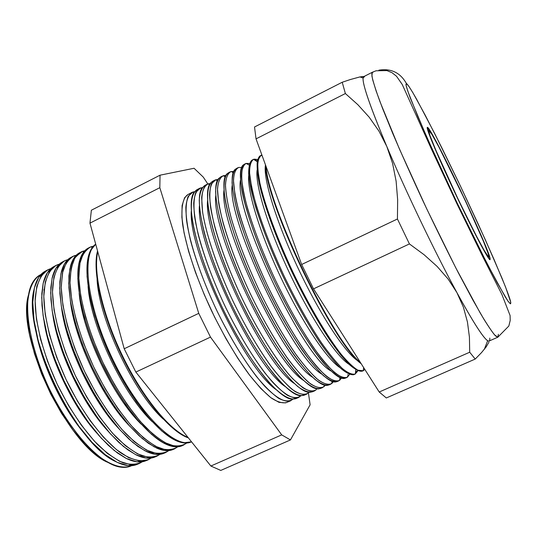 <?xml version="1.0" encoding="UTF-8"?>
<svg xmlns="http://www.w3.org/2000/svg" width="540" height="540" viewBox="0 0 540 540"><rect width="100%" height="100%" fill="white"/><g stroke="black" fill="none" stroke-linecap="round" stroke-linejoin="round"><path stroke-width="0.81" d="M488.835 256.291L488.727 256.865C487.613 258.039 472.568 229.655 456.044 194.785C439.506 159.928 427.052 130.309 428.666 130.194L431.946 134.487L439.02 147.244L465.257 200.556L483.502 241.454L488.106 253.449L488.835 256.291L488.423 256.763L484.117 250.29L475.592 234.475L457.873 198.632L435.922 150.41L429.968 135.574L428.672 130.187C431.318 127.373 488.673 247.657 488.835 256.291L488.214 256.574L488.835 256.291M427.329 127.366C430.225 124.713 489.868 249.818 490.165 259.072L490.057 259.693C488.902 260.935 473.195 231.316 455.915 194.846C438.615 158.389 425.621 127.481 427.315 127.373L428.652 132.928L434.849 148.406L457.832 198.875L470.644 225.119L485.271 252.896L489.746 259.598L490.165 259.072L487.478 250.796L480.742 234.522L465.521 200.853L438.176 145.274L430.772 131.922L427.329 127.366L430.772 131.922L438.176 145.274L459.763 188.663L480.742 234.522L487.478 250.796L489.382 256.075L490.057 259.693C488.902 260.935 473.195 231.316 455.915 194.846C438.615 158.389 425.621 127.481 427.315 127.373L427.329 127.366C430.225 124.713 489.868 249.818 490.165 259.072L489.746 259.598L488.106 257.546L481.315 245.768L457.832 198.875L434.849 148.406L428.652 132.928L427.329 127.366M49.444 269.109L49.977 269.467L49.444 269.109L50.828 268.67L49.444 269.109C41.06 273.031 36.302 283.156 35.168 299.484C34.877 322.326 43.227 354.625 57.969 385.817C69.856 409.388 82.944 428.834 97.241 444.163C106.434 452.939 115.067 459.169 123.127 462.848C130.66 465.001 137.079 464.636 142.378 461.754L139.408 463.428L130.444 464.65L119.637 461.349L107.413 453.445L94.358 441.119L81.128 424.872L68.459 405.473L57.071 383.954L47.621 361.517L40.615 339.431L36.41 318.904L35.134 300.996L36.747 286.538L41.033 276.075L47.655 269.906L49.444 269.109M57.685 264.681L58.334 265.113L57.685 264.681L59.272 264.195L57.685 264.681C49.599 268.421 44.624 278.775 43.814 295.029C43.733 317.959 52.292 350.44 67.169 381.827C82.559 412.925 102.418 439.121 119.961 452.338C133.029 460.985 143.431 462.888 151.18 458.048L148.088 459.837L139.246 460.991L128.547 457.61L116.417 449.611L103.417 437.177L90.221 420.808L77.551 401.294L66.13 379.661L56.612 357.129L49.518 334.962L45.198 314.388L43.801 296.453L45.286 282.002L49.437 271.573L55.924 265.464L57.685 264.681M66.434 260.55L67.021 260.442L66.434 260.55M65.961 260.24L66.737 260.752L65.961 260.24L67.75 259.713L65.961 260.24C57.989 263.912 53.163 274.259 52.508 290.56C52.63 313.571 61.412 346.248 76.424 377.831C88.499 401.693 101.655 421.362 115.884 436.833C125.017 445.682 133.529 451.94 141.426 455.612C148.77 457.731 154.967 457.306 160.022 454.322L156.796 456.226L148.082 457.319L137.498 453.857L125.456 445.757L112.522 433.215L99.36 416.725L86.683 397.089L75.229 375.347L65.644 352.714L58.462 330.473L54.027 309.845L52.502 291.897L53.852 277.445L57.868 267.057L64.233 261.002L65.961 260.24M74.662 256.034L75.647 255.859M74.27 255.778L75.188 256.385L74.27 255.778L76.262 255.218L74.27 255.778C69.14 258.444 65.32 263.628 62.809 271.33L61.236 286.079C61.574 309.177 70.578 342.056 85.725 373.829C97.902 397.845 111.085 417.623 125.287 433.161C134.379 442.044 142.83 448.315 150.64 451.98C157.889 454.079 163.971 453.614 168.892 450.576L165.537 452.608L156.958 453.634L146.482 450.09L134.534 441.889L121.669 429.233L108.533 412.627L95.864 392.87L84.368 371.014L74.723 348.28L67.446 325.964L62.897 305.282L61.243 287.314L62.458 272.875L66.339 262.521L72.569 256.527L74.27 255.778M82.613 251.296L83.687 252.011L82.613 251.296L84.814 250.709L82.613 251.296L75.749 256.601C72.32 262.535 70.403 270.857 70.011 281.583C70.565 304.769 79.792 337.851 95.081 369.826C107.359 393.991 120.575 413.883 134.737 429.489C143.789 438.406 152.179 444.683 159.894 448.335C167.042 450.407 173.009 449.901 177.795 446.81L174.319 448.976L165.868 449.935L155.507 446.303L143.654 438.001L130.856 425.237L117.754 408.51L105.084 388.625L93.555 366.653L83.842 343.825L76.471 321.428L71.806 300.706L70.025 282.71L71.098 268.279L74.844 257.965L80.939 252.032L82.613 251.296M90.983 246.8L92.232 247.624L90.983 246.8L93.407 246.193L90.983 246.8C86.022 249.386 82.384 254.529 80.069 262.238L78.82 277.067C79.603 300.348 89.059 333.646 104.497 365.83C116.87 390.15 130.12 410.144 144.241 425.817C153.252 434.761 161.575 441.052 169.202 444.683C176.243 446.729 182.081 446.168 186.725 443.016L183.128 445.325L174.812 446.222L164.572 442.503L152.813 434.099L140.083 421.22L127.022 404.365L114.345 384.365L102.782 362.279L93.002 339.35L85.536 316.879L80.757 296.102L78.847 278.087L79.778 263.668L83.383 253.388L89.343 247.516L90.983 246.8M193.043 191.99L193.907 192.55L193.043 191.99L194.501 191.727L193.043 191.99L188.183 196.304C186.131 201.71 185.591 209.702 186.55 220.293C189.756 243.398 201.137 277.607 217.289 311.567C230.081 337.325 243.101 358.925 256.351 376.353C264.688 386.431 272.16 393.782 278.775 398.412C284.742 401.402 289.44 401.672 292.882 399.215L290.574 400.835C284.654 402.617 276.082 397.791 264.857 386.363C249.629 369.617 231.397 340.889 215.892 308.651C204.424 283.797 195.905 260.834 190.33 239.767C187.407 226.881 185.909 216.068 185.841 207.313C186.563 199.928 188.548 194.987 191.788 192.49L193.043 191.99M200.597 187.934L201.643 188.615L200.597 187.934L202.257 187.677L200.597 187.934L195.872 192.2C193.921 197.586 193.489 205.598 194.562 216.23C198.011 239.443 209.642 273.888 225.936 308.057C238.822 333.976 251.863 355.678 265.059 373.16C273.341 383.252 280.733 390.589 287.24 395.186C293.078 398.122 297.641 398.318 300.929 395.773L298.526 397.541C292.754 399.263 284.303 394.355 273.179 382.82C258.066 365.931 239.868 337.034 224.309 304.661C212.787 279.707 204.174 256.682 198.47 235.582C195.46 222.683 193.874 211.869 193.705 203.135C194.333 195.77 196.222 190.863 199.368 188.413L200.597 187.934M208.17 183.863L209.425 184.68L208.17 183.863L210.053 183.627L208.17 183.863C204.64 185.666 202.46 190.188 201.643 197.431L202.574 211.856C206.165 234.927 217.856 269.278 234.124 303.5C246.976 329.474 259.956 351.311 273.071 369.009C281.3 379.249 288.637 386.762 295.09 391.541C300.881 394.673 305.397 395.057 308.644 392.708L306.504 394.24C302.711 395.077 297.81 393.39 291.789 389.158C285.208 383.427 277.904 375.287 269.872 364.716C257.195 346.829 244.829 325.478 232.76 300.652C217.472 267.988 206.469 235.528 202.763 213.145C200.732 197.242 202.136 187.637 206.975 184.329L208.17 183.863M215.777 179.786L217.262 180.745L215.777 179.786L217.883 179.577L215.777 179.786L211.37 183.85C209.628 189.088 209.372 196.945 210.6 207.414C214.319 230.303 226.037 264.492 242.251 298.735C258.795 332.782 277.769 362.603 292.775 378.824L302.866 387.794C308.617 391.156 313.106 391.784 316.332 389.671L314.51 390.92C309.035 392.513 300.834 387.437 289.913 375.692C275.042 358.513 256.925 329.279 241.245 296.629C229.608 271.478 220.813 248.319 214.853 227.158C211.667 214.238 209.891 203.425 209.527 194.724C209.959 187.414 211.653 182.581 214.616 180.225L215.777 179.786M223.405 175.689C220.097 177.356 218.126 181.73 217.492 188.798L218.653 202.959C222.514 225.659 234.259 259.686 250.412 293.942C263.156 319.984 276.001 342.09 288.941 360.261C297.061 370.858 304.304 378.769 310.675 384.007C316.386 387.605 320.848 388.469 324.061 386.606L325.195 385.276L322.549 387.592C318.951 388.355 314.226 386.552 308.374 382.199C301.948 376.346 294.766 368.057 286.828 357.338C274.273 339.208 261.92 317.621 249.77 292.592C238.073 267.334 229.183 244.114 223.094 222.919C219.821 209.986 217.951 199.179 217.485 190.499C217.816 183.215 219.409 178.416 222.278 176.114L225.747 175.534L223.405 175.689L225.146 176.816M232.774 172.469L233.199 172.577L232.774 172.469M233.651 171.497L231.059 171.572L233.651 171.497M340.126 378.554L339.849 378.351L339.755 379.229L340.126 378.554M241.596 167.474L238.748 167.447L241.596 167.474M348.368 375.138L347.746 374.686L348.368 375.138L347.544 376.502L348.368 375.138M249.136 165.044L246.098 163.404C243.25 165.125 241.711 169.479 241.488 176.465C242.089 184.95 244.141 195.73 247.644 208.804C254.124 230.371 263.425 254.225 275.549 280.368C288.117 306.295 300.699 328.597 313.295 347.261C321.199 358.25 328.246 366.66 334.435 372.499C339.991 376.745 344.331 378.311 347.463 377.197L349.556 374.423L346.822 377.541C342.077 378.864 334.166 373.457 323.777 361.26C309.42 343.487 291.465 313.565 275.549 280.368C259.922 247.03 248.117 214.191 243.439 191.828C240.577 176.06 241.394 166.523 245.423 163.681L249.588 163.465L246.179 163.458M356.636 371.709L355.685 371.007L356.636 371.709L355.381 373.606M357.561 371.324L354.969 374.166C351.776 374.746 347.429 372.735 341.928 368.132C335.819 362.002 328.901 353.423 321.158 342.387C308.853 323.764 296.541 301.718 284.216 276.257C272.302 250.601 263.027 227.111 256.399 205.794C252.747 192.821 250.486 182.034 249.608 173.428C249.527 166.253 250.722 161.608 253.193 159.509L254.192 159.151L257.634 159.489L253.571 159.341C250.938 161.183 249.608 165.632 249.568 172.685L251.505 186.685C256.257 209.048 268.312 242.352 284.216 276.257C296.71 302.062 309.17 324.324 321.611 343.055C329.413 354.105 336.373 362.637 342.475 368.631C347.956 373.066 352.242 374.848 355.34 373.984L357.629 370.67L357.561 371.324M406.411 83.518C407.531 84.152 410.596 88.58 416.732 99.434L434.7 133.576L460.31 185.794L485.365 239.834L502.112 278.458C507.391 291.56 510.253 299.437 510.692 302.096L505.548 287.003L494.147 259.679L478.393 224.465L460.31 185.794L441.95 148.034L425.405 115.533L412.857 92.664L408.746 86.15L406.411 83.518L406.046 85.118L407.795 91.145L417.704 116.222L435.125 155.776L457.076 202.865L479.216 248.137L497.219 282.812L508.079 301.3L510.415 303.858L510.692 302.096C511.144 304.756 509.942 304.385 505.143 296.75L487.445 264.31L457.076 202.865L427.086 137.869L410.353 98.138C407.693 90.936 406.222 86.353 405.952 84.395L406.411 83.518C400.336 72.684 391.163 68.236 378.884 70.173M55.593 265.64L53.933 266.531L47.412 272.66L43.227 283.088L41.715 297.547L43.085 315.475L47.378 336.035L54.446 358.182L63.95 380.693L75.364 402.3L88.034 421.787L101.237 438.129L114.251 450.529L126.401 458.507L137.126 461.876L145.996 460.701L148.088 459.837M63.902 261.178L62.485 261.941L56.099 268.002L52.049 278.404L50.679 292.856L52.171 310.797L56.585 331.418L63.747 353.639L73.319 376.252L84.767 397.973L97.436 417.582L110.612 434.045L123.559 446.567L135.614 454.646L146.225 458.096L155.696 456.651C150.525 459.223 144.038 458.656 136.235 454.95L127.697 449.759L118.584 442.193L109.141 432.392L99.617 420.565L90.288 407.012L81.432 392.094L73.319 376.252L66.184 359.937L60.244 343.649L55.654 327.848L52.522 312.984L50.915 299.471L50.821 287.624L52.205 277.729C54.277 269.345 57.942 263.966 63.214 261.59M72.245 256.696L64.82 263.331L60.919 273.692L59.677 288.137L61.31 306.106L65.833 326.774L73.096 349.076L82.735 371.79L94.217 393.626L106.893 413.363L120.029 429.948L132.907 442.584L144.875 450.765L155.365 454.295L163.971 453.256L165.537 452.608M80.622 252.2L73.582 258.64L69.815 268.961L68.722 283.392L70.484 301.388L75.127 322.103L82.485 344.486L92.192 367.301L103.714 389.259L116.383 409.118L129.492 425.831L142.304 438.581L154.17 446.864L164.545 450.488L173.495 449.294C169.013 451.44 163.458 451.062 156.816 448.166L148.291 443.232L139.077 435.719L129.418 425.75L119.597 413.559L109.917 399.465L100.683 383.886L92.192 367.301L84.726 350.231L78.509 333.221L73.724 316.811L70.504 301.489L68.897 287.705L68.911 275.812L70.49 266.092C72.448 259.112 75.674 254.57 80.17 252.464M89.033 247.685L82.377 253.928L78.759 264.209L77.807 278.633L79.704 296.642L84.47 317.412L91.922 339.876L101.696 362.792L113.252 384.865L125.928 404.858L138.996 421.693L151.74 434.558L163.505 442.949L173.759 446.661L183.128 445.325M191.552 441.835C175.291 449.233 139.212 413.971 113.434 360.74C87.494 307.598 80.879 254.819 95.742 244.31C80.879 254.819 87.494 307.598 113.434 360.74C139.212 413.971 175.291 449.233 191.552 441.835L183.148 442.834L173.198 439.189L161.744 430.981L149.29 418.392L136.445 401.902L123.896 382.28L112.34 360.545L102.425 337.878L94.682 315.529L89.498 294.712L87.061 276.466L87.406 261.63L90.376 250.769L95.708 244.181C92.705 246.247 90.436 249.71 88.897 254.576C82.748 273.618 91.382 316.406 111.254 358.263C131.085 400.147 158.753 433.91 177.383 441.2C182.932 443.394 187.609 443.624 191.43 441.882M187.981 437.366C170.046 430.583 142.978 397.926 122.87 356.582C102.735 315.259 92.921 272.066 97.767 251.748C92.921 272.066 102.735 315.259 122.87 356.582C142.978 397.926 170.046 430.583 187.981 437.366M97.544 250.925C92.111 270.83 101.831 314.739 122.35 356.832C142.83 398.952 170.485 431.912 188.44 437.933L187.657 437.65C169.574 430.981 142.121 397.811 121.919 355.934C101.669 314.084 92.158 270.695 97.544 250.925M199.145 188.534L196.871 189.756C191.835 193.165 190.242 202.824 192.078 218.741C195.534 241.13 206.334 273.483 221.535 305.978C237.074 338.31 255.285 367.146 270.432 383.987C281.59 395.489 290.081 400.37 295.9 398.628L297.034 397.994L292.248 399.188C278.1 398.878 246.49 358.742 221.535 305.978C196.479 253.26 185.402 203.384 194.123 192.233L198.106 189.277M206.759 184.444L204.701 185.551C201.623 187.967 199.8 192.847 199.24 200.191C199.476 208.919 201.13 219.733 204.201 232.632C209.986 253.76 218.666 276.831 230.229 301.853C245.828 334.321 264.006 363.339 279.025 380.329C290.081 391.939 298.445 396.9 304.115 395.226L305.141 394.659L301.016 395.78C287.388 396.097 255.602 355.489 230.229 301.853C204.761 248.265 193.441 197.951 202.318 187.603L205.902 185.085M214.4 180.34L212.564 181.332C207.826 184.579 206.523 194.157 208.669 210.053C212.51 232.436 223.628 264.944 238.964 297.709C251.066 322.61 263.425 344.048 276.055 362.023C284.054 372.647 291.317 380.842 297.844 386.62C303.804 390.893 308.637 392.627 312.363 391.811L309.785 392.337C296.696 393.302 264.755 352.222 238.964 297.709C213.084 243.243 201.494 192.51 210.526 182.993L213.536 180.941M222.068 176.222L220.455 177.093C217.566 179.408 215.946 184.214 215.588 191.504C216.034 200.191 217.876 210.998 221.137 223.925C227.191 245.113 236.061 268.319 247.739 293.551C263.459 326.302 281.556 355.664 296.325 372.958C307.044 384.804 315.401 389.914 320.639 388.388L318.553 388.868C306.031 390.494 273.942 348.948 247.739 293.551C221.434 238.201 209.581 187.063 218.761 178.403L221.306 176.742M333.322 381.706L330.608 384.257C327.112 384.966 322.481 383.117 316.717 378.702C310.365 372.782 303.25 364.419 295.36 353.619C282.865 335.374 270.52 313.673 258.322 288.529C246.578 263.176 237.593 239.888 231.37 218.666C228.001 205.72 226.037 194.92 225.47 186.253C225.7 178.997 227.198 174.238 229.966 171.983L231.059 171.572C227.86 173.185 225.997 177.478 225.457 184.457C225.774 192.969 227.59 203.816 230.911 216.999C237.161 238.775 246.395 262.818 258.606 289.13C271.303 315.198 284.081 337.433 296.933 355.84C305.006 366.606 312.201 374.72 318.526 380.18C324.196 384.014 328.631 385.121 331.823 383.508L333.322 381.706M229.763 172.091L228.373 172.841C224.019 175.851 222.851 185.504 225.389 201.285C229.628 223.661 241.076 256.331 256.554 289.373C268.738 314.489 281.084 336.163 293.591 354.389C301.489 365.175 308.624 373.518 314.989 379.431C320.774 383.832 325.424 385.668 328.941 384.946L327.314 385.378C315.387 387.673 283.183 345.661 256.554 289.373C229.824 233.132 217.681 181.609 227.009 173.826L229.102 172.537M341.469 378.101L338.702 380.902C333.801 382.293 325.755 376.974 315.259 364.892C300.773 347.267 282.778 317.52 266.922 284.459C255.116 259.004 246.038 235.649 239.679 214.394C236.216 201.44 234.157 190.64 233.482 181.994C233.611 174.764 235.008 170.046 237.681 167.839L238.694 167.474C235.616 169.054 233.874 173.306 233.449 180.238L234.88 194.164C239.044 216.533 250.877 250.222 266.922 284.459C279.558 310.514 292.255 332.843 305.012 351.452C313.018 362.367 320.153 370.663 326.43 376.333C332.06 380.389 336.454 381.733 339.626 380.369L341.469 378.101M237.485 167.947L236.318 168.568C233.631 170.782 232.214 175.513 232.072 182.743C232.72 191.396 234.772 202.196 238.214 215.143C244.546 236.399 253.611 259.74 265.403 285.174C277.634 310.406 289.966 332.201 302.413 350.555C310.264 361.415 317.324 369.832 323.609 375.813C329.306 380.281 333.862 382.171 337.277 381.496L336.069 381.854C324.756 384.838 292.457 342.36 265.403 285.174C238.248 228.035 225.815 176.148 235.278 169.276L236.925 168.311M245.234 163.782L244.289 164.288C240.246 167.137 239.402 176.688 242.244 192.449C246.888 214.819 258.674 247.644 274.293 280.962C290.196 314.138 308.158 344.041 322.535 361.793C332.944 373.97 340.868 379.363 345.64 378.034L346.626 377.629M253.01 159.604L252.295 159.989C249.818 162.095 248.616 166.739 248.684 173.921C249.548 182.527 251.795 193.32 255.434 206.294C262.049 227.603 271.31 251.08 283.223 276.73C295.535 302.184 307.854 324.216 320.166 342.819C327.915 353.849 334.841 362.421 340.963 368.537C346.471 373.133 350.831 375.138 354.031 374.558L354.78 374.247M364.817 369.407L363.15 370.784L357.892 370.183C353.268 367.382 347.612 361.976 340.916 353.963C326.822 335.887 308.961 305.606 292.923 272.126C277.148 238.525 265.012 205.531 259.936 183.181C257.972 172.922 257.364 165.119 258.127 159.773L260.989 155.317L261.893 154.994L261.097 155.264C258.68 157.241 257.553 161.784 257.702 168.892L259.882 182.932C264.924 205.281 277.088 238.39 292.923 272.126C309.022 305.735 326.957 336.11 341.071 354.159C347.774 362.158 353.43 367.517 358.034 370.251L363.258 370.73L364.817 369.407M260.989 155.317L257.459 160.13C256.689 165.483 257.283 173.286 259.24 183.546C264.303 205.895 276.426 238.882 292.187 272.477C304.553 298.04 316.852 320.193 329.103 338.931C336.791 350.042 343.656 358.688 349.684 364.878C355.104 369.542 359.363 371.608 362.462 371.068L363.15 370.784M360.342 362.381C332.924 341.078 268.259 206.935 266.018 166.361C268.259 206.935 332.924 341.078 360.342 362.381M265.39 164.633C265.903 203.675 334.051 345.026 361.193 363.71C334.051 345.026 265.903 203.675 265.39 164.633M489.787 338.094C489.976 340.814 489.267 341.685 487.654 340.713C483.131 337.804 472.892 321.779 456.941 292.653L463.408 307.193L467.451 322.049L469.422 337.095L469.706 352.229L475.214 359.06L481.484 352.64L486.169 346.916L488.983 342.043L486.169 346.916L481.484 352.64L475.214 359.06L386.323 397.967L379.208 392.013L386.323 397.967L475.214 359.06L469.706 352.229L379.208 392.013L313.524 288.853L301.651 264.492L256.034 138.868L254.529 126.981L342.218 82.249L350.393 79.522L342.218 82.249L254.529 126.981L256.034 138.868L345.377 93.542L342.218 82.249L345.377 93.542L256.034 138.868L301.651 264.492L397.433 219.004L397.649 199.807L396.124 181.244L392.594 163.411L386.802 146.455L378.905 131.024L369.171 117.167L357.865 104.706L345.377 93.542L357.865 104.706L369.171 117.167L378.905 131.024L386.802 146.455C406.026 191.95 435.476 253.294 456.941 292.653L448.112 279.025L437.103 266.416L424.089 254.725L409.428 243.931L397.433 219.004L301.651 264.492L313.524 288.853L409.428 243.931L313.524 288.853L379.208 392.013L469.706 352.229L469.422 337.095L467.451 322.049L463.408 307.193L456.941 292.653C475.254 325.998 485.973 342.124 489.085 341.044L497.867 337.176L494.687 335.029C491.204 330.71 486.297 323.224 479.979 312.586L455.746 267.759L426.654 208.717L399.357 148.831L379.991 101.702C375.752 90.072 373.059 81.54 371.918 76.106L372.269 72.286L372.985 72.306M361.76 76.606L363.96 76.518L359.91 76.923L350.393 79.522M220.772 470.428L210.87 466.027L135.837 372.074L124.2 348.766L89.971 223.128L91.368 210.222L89.971 223.128L124.2 348.766L135.837 372.074L210.87 466.027L220.772 470.428L290.459 439.925L310.115 404.798L308.428 392.924L310.115 404.798L290.459 439.925L220.772 470.428M47.318 270.088L45.421 271.107L38.765 277.29L34.445 287.759L32.791 302.225L34.034 320.125L38.212 340.639L45.191 362.705L54.628 385.115L66.002 406.6L78.671 425.972L91.908 442.186L104.983 454.478L117.227 462.355L128.068 465.635L138.044 463.941C132.131 466.972 124.666 466.175 115.641 461.558C75.148 444.137 21.917 331.871 34.054 289.494C36.194 279.585 40.304 273.301 46.393 270.641M498.373 334.307L497.867 337.176L495.68 336.056C493.256 333.518 489.301 327.848 483.8 319.046L472.905 300.071L458.514 273.125C447.336 251.309 435.665 227.61 423.502 202.034C411.75 176.742 401.504 153.887 392.769 133.468L382.604 108.52L376.137 91.01L372.776 80.075C371.783 75.533 371.615 72.934 372.269 72.286L363.717 76.64C360.626 78.948 368.32 102.215 386.802 146.455L392.594 163.411L396.124 181.244L397.649 199.807L397.433 219.004L409.428 243.931L424.089 254.725L437.103 266.416L448.112 279.025L456.941 292.653C435.476 253.294 406.026 191.95 386.802 146.455C370.366 107.264 362.455 84.429 363.069 77.956L364.5 76.619M28.424 295.178C15.849 336.346 67.844 446 107.676 462.321L97.092 455.476L85.172 444.569L73.089 430.272L61.425 413.195L50.76 394.112L41.627 373.95L34.472 353.7L29.619 334.355L27.243 316.805L27.385 301.806L28.431 295.157M207.819 183.971L203.283 177.113L194.056 168.264L160.036 175.19L159.827 187.684L198.754 313.355L210.492 337.109L281.704 434.882L290.459 439.925L281.704 434.882L210.87 466.027L281.704 434.882L210.492 337.109L135.837 372.074L210.492 337.109L198.754 313.355L124.2 348.766L198.754 313.355L159.827 187.684L89.971 223.128L159.827 187.684L160.036 175.19L91.368 210.222L160.036 175.19L194.056 168.264L203.283 177.113L207.819 183.971M286.457 402.536L285.505 402.881L279.011 402.361L270.682 397.568L260.8 388.496L249.743 375.347L237.992 358.58L226.105 338.911L214.684 317.264L204.296 294.712L195.48 272.403L188.636 251.444L184.059 232.814L181.886 217.316L182.101 205.517L184.585 197.741L187.873 194.589M191.558 192.611L187.846 194.609C182.642 198.099 180.88 207.812 182.547 223.742C185.78 246.125 196.405 278.39 211.518 310.723C223.479 335.279 235.865 356.353 248.684 373.943C256.831 384.318 264.283 392.29 271.053 397.852C277.276 401.929 282.4 403.495 286.436 402.55L290.574 400.835M131.618 465.696C128.25 467.336 124.335 467.782 119.88 467.012C99.839 463.846 69.289 430.981 48.884 387.835C28.397 344.729 22.289 300.281 32.515 282.757C34.742 278.822 37.564 276.075 40.966 274.502C33.055 278.93 28.566 289.082 27.506 304.958C27.223 327.112 35.006 357.899 48.884 387.835C63.281 417.535 82.195 443.043 99.515 456.84C112.482 466.067 123.188 469.017 131.618 465.696M265.437 165.132C263.048 178.916 276.635 223.034 298.654 269.413C320.625 315.812 346.181 354.254 358.364 361.125C346.181 354.254 320.625 315.812 298.654 269.413C276.635 223.034 263.048 178.916 265.437 165.132M362.313 371.129C357.804 372.148 350.15 366.451 339.984 354.004C325.91 335.914 308.138 305.768 292.187 272.477C276.507 239.058 264.418 206.219 259.315 183.87C256.115 168.122 256.547 158.591 260.192 155.743M257.087 170.114C254.981 184.795 268.286 228.272 289.798 273.611C311.283 318.958 336.528 356.778 349.225 364.439C336.528 356.778 311.283 318.958 289.798 273.611C268.286 228.272 254.981 184.795 257.087 170.114M257.249 161.129L254.192 159.151M353.572 374.733C350.257 374.976 345.836 372.708 340.295 367.916C334.186 361.651 327.294 353.025 319.633 342.029C307.476 323.548 295.34 301.779 283.223 276.73C267.766 243.79 255.926 211.343 250.938 189C247.887 173.138 248.198 163.546 251.87 160.238M248.765 175.122C246.929 190.634 259.949 233.469 280.982 277.79C301.982 322.124 326.909 359.316 340.079 367.706C326.909 359.316 301.982 322.124 280.982 277.79C259.949 233.469 246.929 190.634 248.765 175.122M346.113 377.791L344.817 378.304C334.152 381.989 301.772 339.053 274.293 280.962C246.713 222.919 233.962 170.674 243.56 164.747L244.782 164.072M240.476 180.178C233.881 211.37 302.596 356.292 330.919 370.933C302.596 356.292 233.881 211.37 240.476 180.178M232.207 185.261C226.28 218.005 292.646 357.98 321.752 374.112C292.646 357.98 226.28 218.005 232.207 185.261M223.965 190.384C218.673 224.546 282.771 359.728 312.566 377.257C282.771 359.728 218.673 224.546 223.965 190.384M215.75 195.541C211.079 230.985 272.977 361.53 303.379 380.349C272.977 361.53 211.079 230.985 215.75 195.541M207.562 200.732C203.499 237.344 263.257 363.38 294.179 383.407C263.257 363.38 203.499 237.344 207.562 200.732M199.402 205.956C195.925 243.621 253.604 365.269 284.965 386.417C253.604 365.269 195.925 243.621 199.402 205.956M191.261 211.214C188.366 249.818 244.019 367.2 275.744 389.387C244.019 367.2 188.366 249.818 191.261 211.214M109.472 294.719L114.23 312.174L109.472 294.719M97.079 279.605C99.137 319.666 133.468 392.074 163.181 419.026C133.468 392.074 99.137 319.666 97.079 279.605M88.088 286.355C90.747 326.106 123.174 394.497 152.267 421.713C123.174 394.497 90.747 326.106 88.088 286.355M182.446 445.595C178.301 447.538 173.185 447.235 167.103 444.704C148.284 436.907 121.088 403.738 101.696 362.792C82.276 321.867 73.798 279.821 79.677 260.321C81.567 254.003 84.571 249.858 88.695 247.874M79.157 293.2C82.397 332.478 112.955 396.927 141.318 424.298C112.955 396.927 82.397 332.478 79.157 293.2M70.288 300.139C74.081 338.803 102.796 399.364 130.329 426.776C102.796 399.364 74.081 338.803 70.288 300.139M164.579 452.979C159.759 455.335 153.738 454.869 146.529 451.582L137.99 446.513L128.817 438.973L119.259 429.084L109.586 417.069L100.082 403.252L91.031 388.004L82.735 371.79L75.431 355.097L69.35 338.445L64.665 322.333L61.492 307.24L59.886 293.584L59.852 281.711L61.331 271.89C63.349 264.229 66.798 259.274 71.672 257.033M61.486 307.193C65.799 345.074 92.698 401.807 119.3 429.125C92.698 401.807 65.799 345.074 61.486 307.193M52.758 314.368C57.564 351.297 82.667 404.244 108.216 431.339C82.667 404.244 57.564 351.297 52.758 314.368M146.853 460.303C141.318 463.097 134.345 462.422 125.942 458.278L117.41 452.966L108.371 445.385L99.043 435.672L89.681 424.035L80.534 410.751L71.874 396.171L63.95 380.693L56.984 364.763L51.178 348.827L46.676 333.342L43.592 318.722L41.978 305.357L41.83 293.558L43.112 283.594C45.225 274.462 49.113 268.637 54.783 266.125M44.165 289.042L43.889 290.216M44.118 321.685C49.363 357.487 72.684 406.674 97.085 433.397C72.684 406.674 49.363 357.487 44.118 321.685M35.566 329.157C41.216 363.643 62.762 409.09 85.887 435.287C62.762 409.09 41.216 363.643 35.566 329.157M486.02 261.542L485.352 261.846L486.02 261.542M423.333 129.33L422.678 129.654L423.333 129.33M209.52 183.641L209.885 183.884M216.729 179.611L217.553 180.151M223.999 175.568L225.308 176.425M231.309 171.518L233.145 172.712M156.796 456.226L154.967 456.989M174.319 448.976L173.016 449.516M298.526 397.541L295.9 398.628M306.504 394.24L304.115 395.226M314.287 391.014L312.363 391.811M322.326 387.686L320.639 388.388M330.399 384.345L328.941 384.946M338.499 380.99L337.277 381.496M139.408 463.428L137.066 464.4M372.269 72.286L376.049 70.787L386.91 70.585L392.101 72.745L396.529 76.275L402.233 84.456L431.406 149.013L457.151 204.215L482.848 256.844L501.863 294.394L510.091 315.536L510.192 320.51L508.835 326.018L497.867 337.176M487.654 340.713L484.313 349.353M359.91 76.923L363.069 77.956M261.097 155.264L262.265 156.013M363.258 370.73L363.629 367.544M253.571 159.341L257.162 161.642M355.34 373.984L355.833 369.738M331.823 383.508L332.06 381.328M324.061 386.606L324.23 385.047M316.332 389.671L316.433 388.692M308.644 392.708L308.691 392.269"/></g></svg>
